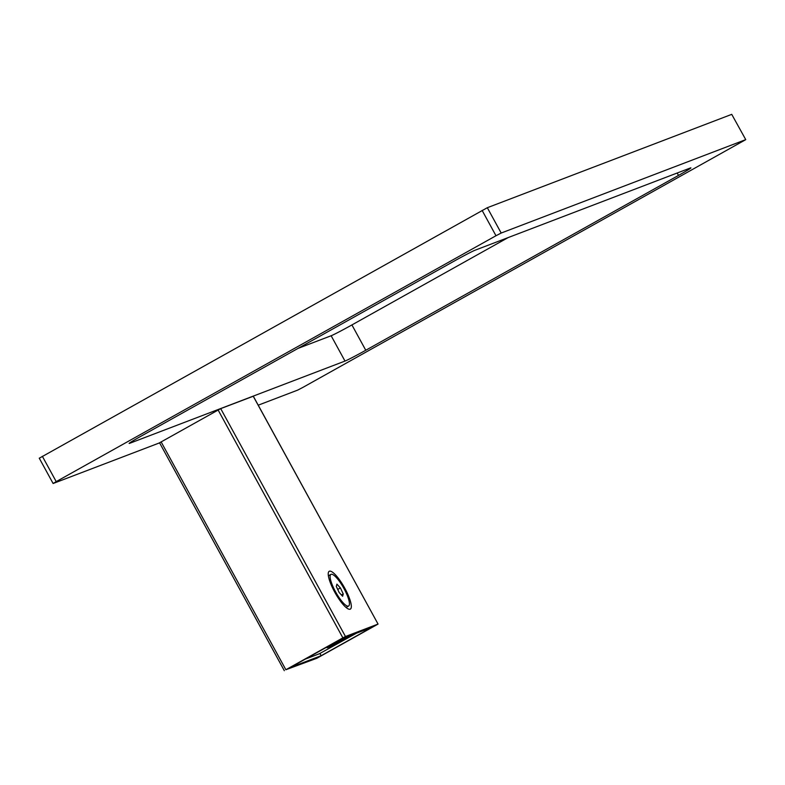 <?xml version="1.0" encoding="UTF-8"?>
<svg xmlns="http://www.w3.org/2000/svg" width="785" height="785" viewBox="0 0 785 785"><rect width="100%" height="100%" fill="white"/><g stroke="black" fill="none" stroke-linecap="round" stroke-linejoin="round"><path stroke-width="1.18" d="M329.376 571.215A21.666 5.348 60.8 0 0 328.365 572.589A21.666 5.348 60.8 0 0 335.107 592.822A21.666 5.348 60.8 0 0 348.815 609.16A21.666 5.348 60.8 0 0 350.169 609.199A21.666 5.348 60.8 0 0 344.821 588.279A21.666 5.348 60.8 0 0 329.376 571.215M321.153 655.711L290.322 667.495L341.22 639.029L372.051 627.254L321.153 655.711L319.937 653.483M159.62 442.769L220.703 408.622L253.241 396.239M220.703 408.622L345.469 636.507L342.868 637.862L218.102 409.976M161.102 441.847L285.868 669.733L342.868 637.862M285.868 669.733L316.904 658.242L378.056 624.075L253.221 396.199M345.469 636.507L377.987 624.095M345.9 607.315A18.124 4.474 60.8 0 0 346.587 607.168L348.618 606.03A18.124 4.474 60.8 0 0 345.959 592.459A18.124 4.474 60.8 0 0 330.927 574.385A18.124 4.474 60.8 0 0 333.596 587.965A18.124 4.474 60.8 0 0 348.618 606.03M330.927 574.385L328.895 575.523A18.124 4.474 60.8 0 0 328.405 576.033M342.623 596.266L343.251 593.98L340.405 587.926L336.922 584.148L336.294 586.434L339.149 592.489L342.623 596.266M341.446 594.991L343.251 593.98M337.707 589.427L340.405 587.926M678.505 175.408L365.771 350.257A19.252 0.667 -28.7 0 1 344.998 361.071L129.731 443.289A19.252 0.667 -28.7 0 1 129.132 443.437A19.252 0.667 -28.7 0 1 141.536 435.901L454.26 261.052A19.252 0.667 -28.7 0 1 475.033 250.229L690.3 168.01A19.252 0.667 -28.7 0 1 690.908 167.872A19.252 0.667 -28.7 0 1 678.505 175.408L677.19 173.024M508.121 237.6L351.915 324.931L365.771 350.257M344.998 361.071L331.142 335.754L298.055 348.383M39.397 458.146L487.318 207.711L731.738 114.355L745.75 139.642L731.738 114.355M42.351 456.291L56.216 481.617L53.115 483.501L159.59 442.858M745.75 139.642L302.873 387.407L297.682 390.116L258.216 405.188M487.318 207.711L501.183 233.037L495.983 235.736L482.127 210.419M501.183 233.037L745.603 139.681M56.216 481.617L495.983 235.736M331.142 335.754A19.252 0.667 151.3 0 0 351.915 324.931M333.703 643.808L327.188 647.762L331.201 646.281L348.618 636.645L333.703 643.808M356.41 633.23L319.407 653.728L305.336 659.096M330.77 645.476L331.201 646.281M159.551 442.789L284.317 670.675M253.29 396.18L378.056 624.075M39.25 458.175L53.115 483.501"/></g></svg>
